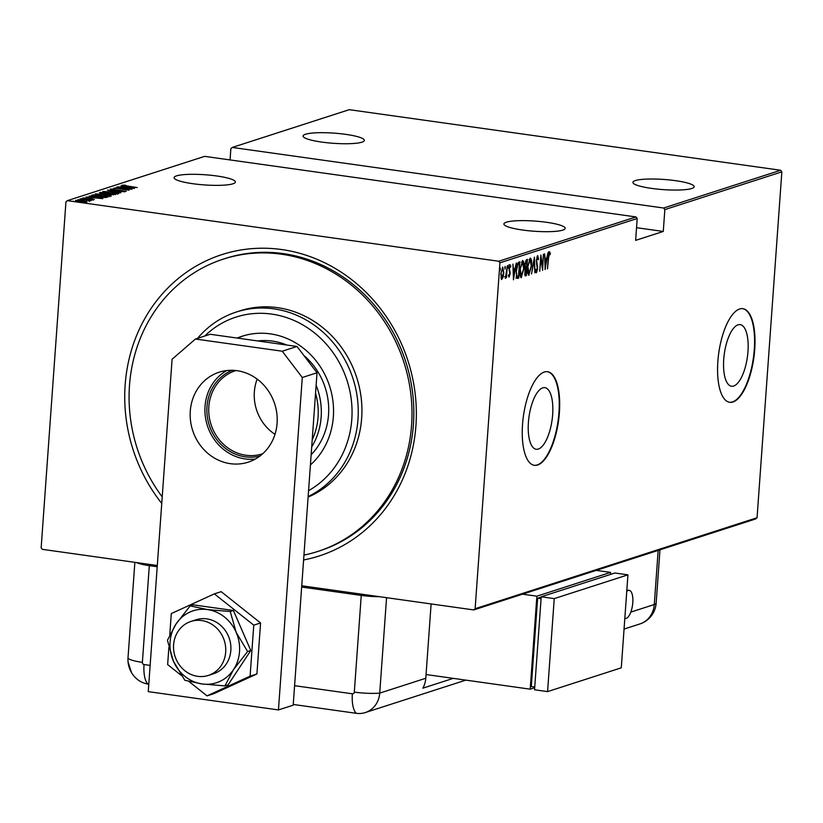 <?xml version="1.0" encoding="UTF-8"?>
<svg xmlns="http://www.w3.org/2000/svg" width="823" height="823" viewBox="0 0 823 823"><rect width="100%" height="100%" fill="white"/><g stroke="black" fill="none" stroke-linecap="round" stroke-linejoin="round"><path stroke-width="1.23" d="M161.75 503.439A158.335 144.447 72.1 0 1 125.158 384.876A158.335 144.447 72.1 0 1 281.703 249.544A158.335 144.447 72.1 0 1 415.924 425.707A158.335 144.447 72.1 0 1 303.605 559.969M303.954 555.093A153.613 140.136 -107.9 0 0 317.709 551.482L319.55 550.885A153.613 140.136 -107.9 0 0 413.424 424.503A153.613 140.136 -107.9 0 0 225.204 258.504L223.362 259.101A153.613 140.136 -107.9 0 0 129.489 385.483A153.613 140.136 -107.9 0 0 162.213 496.897M528.407 422.374A31.099 11.645 98 0 0 536.205 449.255A31.099 11.645 98 0 0 552.655 414.545A31.099 11.645 98 0 0 544.857 387.664A31.099 11.645 98 0 0 528.407 422.374M723.726 359.342A31.099 11.645 98 0 0 731.524 386.234A31.099 11.645 98 0 0 747.973 351.524A31.099 11.645 98 0 0 740.175 324.632A31.099 11.645 98 0 0 723.726 359.342M717.862 361.441A47.261 17.705 98 0 0 729.713 402.303A47.261 17.705 98 0 0 754.712 349.549A47.261 17.705 98 0 0 742.86 308.687A47.261 17.705 98 0 0 717.862 361.441M729.497 402.262A47.261 17.705 98 0 0 754.28 349.487A47.261 17.705 98 0 0 742.644 308.656M522.533 424.473A47.261 17.705 98 0 0 534.384 465.324A47.261 17.705 98 0 0 559.393 412.58A47.261 17.705 98 0 0 547.532 371.718A47.261 17.705 98 0 0 522.533 424.473M534.168 465.293A47.261 17.705 98 0 0 558.951 412.518A47.261 17.705 98 0 0 547.316 371.687M232.94 183.796A30.718 5.092 -175.9 0 1 198.436 184.393A30.718 5.092 -175.9 0 1 174.085 177.645A30.718 5.092 -175.9 0 1 176.523 175.875A30.718 5.092 -175.9 0 1 211.017 175.278A30.718 5.092 -175.9 0 1 235.368 182.037A30.718 5.092 -175.9 0 1 232.94 183.796M361.925 142.173A30.718 5.092 -175.9 0 1 327.42 142.77A30.718 5.092 -175.9 0 1 303.07 136.021A30.718 5.092 -175.9 0 1 305.508 134.252A30.718 5.092 -175.9 0 1 340.002 133.655A30.718 5.092 -175.9 0 1 364.352 140.414A30.718 5.092 -175.9 0 1 361.925 142.173M691.742 188.498A30.718 5.092 -175.9 0 1 657.248 189.095A30.718 5.092 -175.9 0 1 632.897 182.336A30.718 5.092 -175.9 0 1 635.325 180.576A30.718 5.092 -175.9 0 1 669.829 179.98A30.718 5.092 -175.9 0 1 694.18 186.728A30.718 5.092 -175.9 0 1 691.742 188.498M562.757 230.121A30.718 5.092 -175.9 0 1 528.263 230.718A30.718 5.092 -175.9 0 1 503.902 223.959A30.718 5.092 -175.9 0 1 506.34 222.2A30.718 5.092 -175.9 0 1 540.845 221.603A30.718 5.092 -175.9 0 1 565.195 228.352A30.718 5.092 -175.9 0 1 562.757 230.121M74.595 201.501L75.551 201.501M73.957 201.429L73.021 201.213M79.553 199.896L80.51 199.896M78.915 199.824L77.979 199.619M82.619 198.909L83.576 198.909M81.981 198.837L81.035 198.631M102.875 198.641L85.952 197.067L93.318 196.944L89.337 195.967L102.875 198.641M105.138 194.362C109.222 194.886 111.259 195.473 111.228 196.121L101.239 195.648C97.145 195.123 95.139 194.537 95.231 193.889L105.128 194.516M112.741 191.903C116.835 192.428 118.862 193.014 118.831 193.662L108.842 193.199C104.747 192.675 102.752 192.088 102.834 191.43L112.73 192.057M111.835 189.249L126.248 191.275L113.317 189.959L110.292 189.033L114.757 189.125L111.835 189.249L111.661 190.257M124.705 191.347L124.757 191.913M134.54 188.416L117.617 186.842L123.378 187.243L124.983 186.718L121.012 185.751L134.54 188.416M123.707 185.422L137.184 187.562L126.598 186.235L122.174 185.196L124.849 185.144L125.816 185.37L123.707 185.422L123.573 186.399M116.455 187.222L131.978 189.249L117.442 188.395L129.088 190.175L113.893 188.045L128.409 188.899L116.455 187.222M107.443 190.123L124.294 191.728L110.333 190.555L120.899 192.819L107.443 190.164M100.499 192.366L115.693 194.506L102.577 193.693L99.48 192.695L100.499 192.366L100.869 193.364M91.662 195.771L92.896 194.825L108.08 196.954L105.55 197.52L97.155 196.872C92.999 196.368 91.188 195.812 91.703 195.205L91.281 195.483M92.989 199.639L82.948 197.942L92.186 198.94L94.357 199.578L91.302 199.392L93.061 199.351L92.989 200.277M84.327 198.127L84.183 199.115M89.223 200.73L79.996 198.981L91.425 200.442L89.46 200.318L90.54 200.812L88.843 200.637L89.234 201.491M86.281 202.047L86.333 201.316L87.073 201.933L84.152 202.026L75.582 200.318L82.784 200.637L87.073 201.933M635.994 216.943L204.629 156.36L67.342 200.658L498.717 261.241L635.994 216.943L637.197 218.517L499.921 262.815L475.128 608.722L757.057 517.739L755.658 518.953L473.729 609.925L301.753 585.781M157.296 565.494L42.354 549.342L41.15 547.768L65.943 201.861L67.342 200.658M781.85 171.842L664.84 209.598L663.636 208.024L232.261 147.44L349.271 109.675L780.646 170.258L781.85 171.842L757.057 517.739M663.636 208.024L780.646 170.258M501.526 279.409L500.837 273.75L502.76 267.146L503.81 272.783L503.11 277.135L501.691 279.47M507.297 265.891L506.443 277.783L506.238 276.137L505.353 278.339L507.297 265.891M509.015 277.084L508.532 275.654L508.84 274.563L509.272 275.643L509.787 273.915L509.046 268.473L510.126 264.769L510.836 266.117L510.527 267.29L510.034 266.23L509.386 268.308L510.126 273.75L509.077 277.114M508.357 275.52L509.272 275.643M518.675 262.218L519.858 261.827L518.696 278.102L516.751 278.153L516.155 270.777C516.299 266.549 517.142 263.689 518.675 262.218M517.924 276.713L517.832 277.979L517.05 278.236L517.924 278.349L516.751 278.153M525.074 275.808L524.909 264.718L526.442 259.708L527.471 259.379L526.298 275.654L525.3 275.911M534.415 257.136L534.899 272.876L534.148 260.284L531.514 273.966L534.415 257.136M543.427 254.225L542.594 270.397L540.948 258.391L539.703 271.323L540.865 255.058L542.511 267.022L543.427 254.225M549.558 251.838L550.35 253.422L550.062 254.739L549.414 253.515L548.581 257.887L547.47 268.823L548.262 257.825L549.671 251.828M549.651 253.669L548.766 253.422M637.197 218.517L635.634 240.367L663.276 231.448L664.84 209.598M545.155 269.563L544.589 253.854L545.104 258.782L546.709 258.257L547.974 252.764L545.073 269.553M537.676 255.675L538.571 258.864L538.191 259.79L537.553 257.342L536.606 260.346L537.625 268.689L536.442 272.783L535.65 270.345L536.03 269.244L536.596 271.106L537.285 268.864L536.277 260.428L537.8 255.665M536.771 257.218L537.635 257.342L537.316 255.994M535.65 270.983L536.596 271.106M528.551 275.108L529.024 275.18C527.677 274.254 527.204 271.631 527.625 267.28L530.218 258.083C531.555 259.019 532.018 261.632 531.607 265.922L528.767 275.201M520.938 277.567L521.422 277.629C520.064 276.713 519.601 274.08 520.023 269.738L522.615 260.531C523.942 261.467 524.405 264.08 523.994 268.37L521.165 277.66M513.49 279.789L512.914 264.07L513.429 268.998L515.044 268.483L516.309 262.979L513.408 279.769M507.945 268.082L508.223 265.387L507.976 268.092M505.157 266.374L504.962 269.08L505.199 266.374M499.931 270.674L500.199 267.969L499.962 270.685M230.059 159.929L230.862 148.644L232.261 147.44M499.921 262.815L498.717 261.241M473.729 609.925L475.128 608.722M548.694 251.715L549.486 253.299L550.35 253.422M546.133 258.453L545.886 259.914M544.785 260.346L545.34 266.446L546.421 259.986L544.775 260.109M546.421 259.986L545.155 260.397M536.822 257.249L537.553 257.342M537.028 266.21L537.594 266.282M536.38 271.086L535.948 272.259M535.722 270.983L536.462 271.086M529.292 273.431L528.376 274.944M529.991 258.206L530.568 259.852M529.631 259.677L529.066 259.718M527.965 267.177L529.127 273.514L531.277 266.035L530.115 259.749L527.646 267.136M528.088 273.411L529.127 273.514M526.576 259.667L526.473 261.076M526.02 267.352L525.918 268.792M525.527 274.254L525.434 275.53L526.298 275.654M524.817 267.187L525.496 267.156L524.817 267.187M524.909 267.197L526.586 267.197L527.018 261.148L525.496 261.261M524.663 274.131L525.29 274.182M524.704 272.053L526.092 274.09L526.463 268.874L525.28 268.854M524.59 274.131L525.64 274.234M525.372 268.823L526.236 268.946L525.023 272.094M524.92 264.564L525.681 267.31L526.36 267.269M525.66 261.189L526.525 261.313L525.239 264.605M521.679 275.89L520.764 277.392M522.389 260.654L522.965 262.311M522.019 262.136L521.463 262.167M520.352 269.635L521.525 275.972L523.665 268.483L522.512 262.198L520.033 269.584M520.486 275.87L521.525 275.972M518.963 262.126L518.86 263.535M517.832 277.979L518.696 278.102M517.05 278.236L515.877 278.04M516.186 276.435L517.348 276.507M516.206 276.435L518.49 276.538L519.416 263.607L516.967 264.399M516.165 270.623L517.06 276.559L518.212 276.631M517.173 264.43L517.832 264.522L516.484 270.674M519.416 263.607L517.832 264.522M514.468 268.668L514.221 270.129M513.12 270.561L513.675 276.662L514.756 270.201L513.11 270.335M514.756 270.201L513.48 270.613M508.563 275.54L509.18 275.623M509.262 264.646L510.836 266.117M509.067 270.397L509.746 270.489M509.488 271.868L510.126 271.96M508.974 275.612L508.696 276.456M507.822 266.549L508.449 266.631M504.756 267.537L505.394 267.619M501.937 277.999L501.3 279.141M502.472 267.321L502.853 268.596M500.929 277.876L501.721 277.958M501.166 273.627L501.989 277.989L503.481 272.886L502.658 268.607L500.847 273.586M500.981 277.886L501.989 277.989M499.798 269.131L500.435 269.224M124.931 187.541L124.983 186.718M125.106 187.407L131.577 188.025L126.372 186.996L125.096 187.551M109.171 193.24L117.463 193.302L117.401 194.228M117.226 193.847L117.257 193.456C117.36 192.921 115.755 192.438 112.422 192.016L104.408 191.646L104.11 192.736M104.408 191.646C104.233 192.181 105.828 192.654 109.181 193.086M113.327 194.886L113.8 194.393L108.934 193.703L108.317 194.897M110.313 194.629L113.348 194.537M108.708 193.775L110.323 194.475M106.26 194.012L107.371 193.487L101.733 192.695L100.828 193.981M107.34 194.043L107.371 193.487M102.896 193.734L106.28 193.755M101.239 192.849L102.906 193.59M101.558 195.689L109.86 195.761L109.788 196.687M109.624 196.306L109.654 195.905C109.757 195.38 108.142 194.897 104.809 194.465L96.795 194.105L96.507 195.195M96.795 194.105C96.62 194.629 98.215 195.113 101.568 195.545M92.217 195.946L92.896 194.825M106.198 196.841L94.12 195.144L92.958 195.699L97.484 196.769L106.198 196.841L106.146 197.469M92.927 196.131L93.678 195.288M93.256 197.757L93.318 196.944M93.431 197.623L99.902 198.24L94.707 197.211L93.421 197.777M80.119 201.645L85.87 201.625L85.798 202.561M85.685 202.067L82.444 200.75L76.951 200.514L76.714 201.553M76.951 200.514L80.129 201.491M663.276 231.448L636.539 227.693M308.563 490.673A94.532 86.23 -107.9 0 0 351.802 419.267A94.532 86.23 -107.9 0 0 302.185 324.55A94.532 86.23 -107.9 0 0 204.721 336.031M197.561 338.346A99.254 90.551 72.1 0 1 236.366 312.02A99.254 90.551 72.1 0 1 357.984 419.277A99.254 90.551 72.1 0 1 308.141 496.588M311.145 454.738A66.169 60.367 -107.9 0 0 328.531 414.72A66.169 60.367 -107.9 0 0 303.8 355.402M286.867 345.043A66.169 60.367 -107.9 0 0 257.733 340.948M243.536 335.805A74.44 67.908 -107.9 0 0 237.765 338.14M237.199 338.058A74.44 67.908 72.1 0 1 242.147 336.226A74.44 67.908 72.1 0 1 333.356 416.675A74.44 67.908 72.1 0 1 310.415 464.954M317.709 551.482A153.613 140.136 -107.9 0 0 411.582 425.1A153.613 140.136 -107.9 0 0 223.362 259.101M308.111 497.102A99.254 90.551 -107.9 0 0 361.667 418.094A99.254 90.551 -107.9 0 0 240.059 310.827L236.366 312.02M259.914 456.065A45.142 41.181 72.1 0 1 206.974 406.603A45.142 41.181 72.1 0 1 232.24 370.309M235.851 370.545A43.722 39.885 -107.9 0 0 235.553 370.638A43.722 39.885 -107.9 0 0 208.836 406.613A43.722 39.885 -107.9 0 0 262.403 453.854A43.722 39.885 -107.9 0 0 262.702 453.761M257.177 379.125A43.722 39.885 -107.9 0 0 254.348 391.923A43.722 39.885 -107.9 0 0 274.995 434.328M316.125 385.257A66.169 60.367 72.1 0 1 321.155 417.096A66.169 60.367 72.1 0 1 311.701 446.899M312.215 439.791A63.813 58.207 -107.9 0 0 318.069 417.086A63.813 58.207 -107.9 0 0 315.548 393.209M173.612 644.779A28.363 25.873 -107.9 0 0 208.353 675.426A28.363 25.873 -107.9 0 0 225.687 652.094A28.363 25.873 -107.9 0 0 190.936 621.447A28.363 25.873 -107.9 0 0 173.612 644.779M190.288 411.089A47.261 43.115 72.1 0 1 219.165 372.202A47.261 43.115 72.1 0 1 277.084 423.279A47.261 43.115 72.1 0 1 248.196 462.166A47.261 43.115 72.1 0 1 190.288 411.089M255.336 459.059A47.261 43.115 72.1 0 1 205.03 406.336A47.261 43.115 72.1 0 1 226.778 370.556M195.452 339.025L210.194 334.272L296.99 346.462L317.02 372.757L293.194 705.167L278.452 709.93L148.253 691.639L172.089 359.229L195.452 339.025L282.248 351.215L296.99 346.462M317.02 372.757L302.278 377.51L278.452 709.93M302.278 377.51L282.248 351.215M188.796 681.372L207.046 695.867L250.099 676.156L253.762 625.161L214.361 593.867L171.297 613.577L169.764 634.986M168.88 647.434L167.645 664.583L181.41 675.508M207.046 695.867L213.867 693.666L256.92 673.965L260.572 622.96L221.171 591.665L214.361 593.867M250.099 676.156L256.92 673.965M253.762 625.161L260.572 622.96M208.353 675.426L213.517 673.759A28.363 25.873 -107.9 0 0 226.356 663.883A28.363 25.873 -107.9 0 0 225.512 630.85A28.363 25.873 -107.9 0 0 196.1 619.781L190.936 621.447M190.144 605.882L176.071 623.957L167.429 640.263L173.406 661.147L184.815 680.271L202.139 683.964L224.905 685.909L228.084 684.88L250.789 650.499L233.413 610.491L193.323 604.864L190.144 605.882L207.468 609.576A37.817 34.494 -107.9 0 0 176.071 623.957A37.817 34.494 -107.9 0 0 173.406 661.147A37.817 34.494 -107.9 0 0 202.139 683.964A37.817 34.494 -107.9 0 0 233.537 669.593L247.61 651.528L250.789 650.499M224.905 685.909L233.537 669.593A37.817 34.494 -107.9 0 0 236.201 632.403L230.234 611.52L233.413 610.491M247.61 651.528L236.201 632.403A37.817 34.494 -107.9 0 0 207.468 609.576L230.234 611.52M294.593 685.682L352.357 693.799A1.975 1.8 -107.9 0 0 354.312 692.112L361.246 595.41L301.66 587.046M361.246 595.41A23.63 3.92 4.1 0 0 379.506 596.696M157.214 566.759L149.313 565.648L142.379 662.35A1.975 1.8 -107.9 0 0 144.046 664.542L150.136 665.395M136.577 562.582A23.63 3.92 4.1 0 0 149.313 565.648M431.118 603.948L425.789 678.255L379.722 693.12A23.63 21.563 -107.9 0 1 365.278 712.564A23.63 21.563 -107.9 0 1 356.359 713.325L293.245 704.457L356.359 713.325A23.63 21.563 -107.9 0 0 379.722 693.12L386.563 597.683L379.722 693.12A23.63 3.92 -175.9 0 1 354.312 692.112M148.047 684.067A23.63 21.563 -107.9 0 1 128.018 657.772L134.859 562.335L128.018 657.772A23.63 21.563 -107.9 0 0 128.069 661.959A23.63 21.563 -107.9 0 0 131.485 672.545A23.63 21.563 -107.9 0 0 148.047 684.067L148.788 684.17L148.047 684.067A23.63 8.858 -82 0 1 144.046 664.542M425.789 678.255A23.63 21.563 72.1 0 1 422.847 688.172L453.267 678.358M626.756 591.439A14.176 5.308 -82 0 1 629.225 590.369A14.176 5.308 -82 0 1 632.784 602.621A14.176 5.308 -82 0 1 625.285 618.454A14.176 5.308 -82 0 1 624.822 618.33M610.44 574.454L610.584 572.397L536.874 596.181L522.554 594.175M534.703 687.719L530.207 689.17L536.874 596.181M541.195 597.056L537.635 598.208L531.298 686.547L534.744 687.03M596.264 570.39L610.584 572.397M530.207 689.17L426.057 674.541M541.081 598.691L537.635 598.208M541.215 596.788L534.549 689.777L547.573 691.608L621.283 667.823L627.939 574.835L614.925 573.003L541.215 596.788L554.239 598.619L547.573 691.608M627.939 574.835L554.239 598.619M536.493 264.183L537.131 264.276M518.099 263.627L518.963 263.751M105.879 197.499L105.92 196.934M356.359 713.325A23.63 8.858 -82 0 1 352.357 693.799M128.018 657.772A23.63 3.92 4.1 0 0 142.379 662.35M630.819 612.096L654.285 604.524L658.163 550.412M624.06 629.06L639.841 623.968A23.63 21.563 -107.9 0 0 654.285 604.524A23.63 3.92 -175.9 0 0 656.157 603.166L659.974 549.826M549.476 253.515L548.612 253.391M525.825 267.362L524.961 267.238M517.441 276.734L516.577 276.621M505.476 276.857L504.602 276.734M92.948 195.668L92.886 196.594M128.069 661.959L131.485 672.545M365.278 712.564L465.818 680.127M639.841 623.968A23.63 23.63 0 0 0 656.157 603.166M626.848 590.05L629.225 590.369"/></g></svg>

